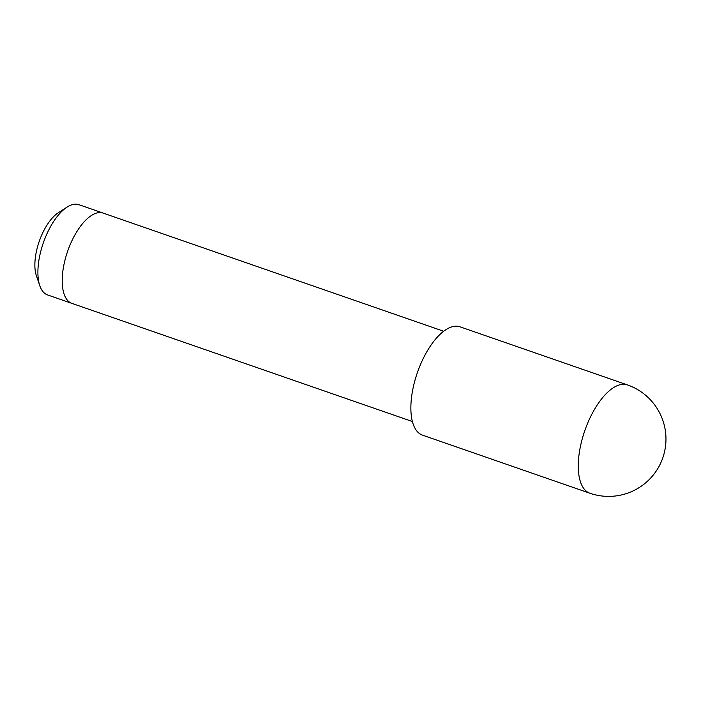 <?xml version="1.0" encoding="UTF-8"?>
<svg xmlns="http://www.w3.org/2000/svg" width="701" height="701" viewBox="0 0 701 701"><rect width="100%" height="100%" fill="white"/><g stroke="black" fill="none" stroke-linecap="round" stroke-linejoin="round"><path stroke-width="1.05" d="M412.372 421.52L71.861 303.367A47.773 21.074 -70.9 0 1 67.611 251.326A47.773 21.074 -70.9 0 1 103.178 213.104A47.773 21.074 -70.9 0 1 103.187 213.104L78.88 204.674A47.773 21.074 -70.9 0 0 67.077 207.102A47.773 21.074 -70.9 0 0 43.313 242.896A47.773 21.074 -70.9 0 0 39.799 285.71A47.773 21.074 -70.9 0 0 47.563 294.928L71.861 303.367A47.773 21.074 -70.9 0 1 67.611 251.326A47.773 21.074 -70.9 0 1 103.178 213.104L443.689 331.266M39.799 285.71L36.382 275.721A38.213 16.859 -70.9 0 1 39.195 241.468A38.213 16.859 -70.9 0 1 58.201 212.832L67.077 207.102M422.44 435.128A57.324 25.289 -70.9 0 1 417.349 372.687A57.324 25.289 -70.9 0 1 460.031 326.824L627.439 384.91A57.324 25.289 -70.9 0 0 584.757 430.782A57.324 25.289 -70.9 0 0 589.848 493.224L422.44 435.128M589.848 493.224A57.324 57.324 0 0 0 661.867 460.355A57.324 57.324 0 0 0 627.439 384.91"/></g></svg>

